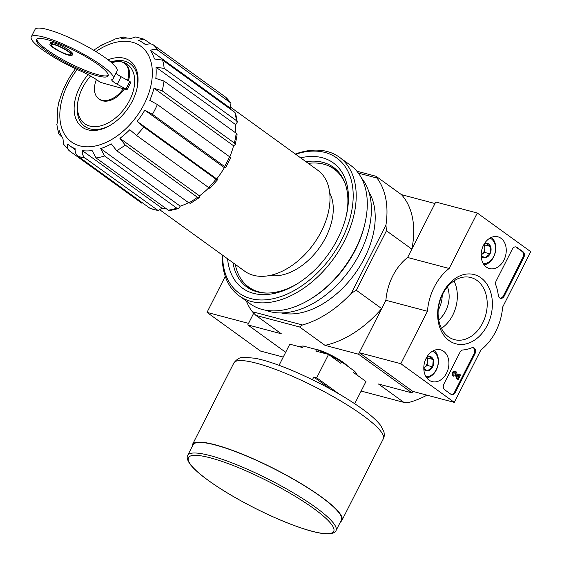 <?xml version="1.0" encoding="UTF-8"?>
<svg xmlns="http://www.w3.org/2000/svg" width="562" height="562" viewBox="0 0 562 562"><rect width="100%" height="100%" fill="white"/><g stroke="black" fill="none" stroke-linecap="round" stroke-linejoin="round"><path stroke-width="0.84" d="M120.767 61.694A36.53 23.407 125.9 0 1 122.333 62.031A36.53 23.407 125.9 0 1 131.318 96.608A36.53 23.407 125.9 0 1 95.582 126.654A36.53 23.407 125.9 0 1 78.469 98.919A36.53 23.407 125.9 0 1 90.58 76.025M111.164 62.319A36.53 23.407 125.9 0 1 118.891 61.476M115.99 73.165A8.599 1.581 -153.1 0 0 121.069 76.727L129.752 81.518A2.15 0.393 -153.1 0 1 130.841 82.235L127.019 89.765A2.15 0.393 -153.1 0 0 125.93 89.049L117.247 84.258A8.599 1.581 -153.1 0 1 111.726 79.72A8.599 1.581 -153.1 0 1 112.056 79.502A45.986 8.451 -153.1 0 0 113.257 78.547A45.986 8.451 -153.1 0 0 76.074 50.208A45.986 8.451 -153.1 0 0 31.24 36.937A45.986 8.451 -153.1 0 0 80.57 71.023A21.489 3.948 -153.1 0 1 98.301 80.893L100.268 82.312L127.019 89.765M124.335 89.056A21.918 14.043 125.9 0 1 99.551 99.383L98.75 98.8A21.918 14.043 -54.1 0 0 123.528 88.473M127.567 80.31A21.918 14.043 -54.1 0 0 124.441 63.281L125.242 63.864A21.918 14.043 125.9 0 1 128.403 80.773M124.441 63.281A21.918 14.043 -54.1 0 0 111.901 62.965M96.425 79.586A21.918 14.043 -54.1 0 0 98.75 98.8M68.353 79.087L68.669 78.884A63.176 40.478 125.9 0 1 75.484 68.712M58.891 101.799L59.481 100.816A63.176 40.478 125.9 0 1 63.703 88.677L68.346 79.08M56.853 124.441L57.486 121.792A63.176 40.478 125.9 0 1 57.647 110.595L57.015 111.824L58.884 101.799M63.499 144.118L62.986 138.617A63.176 40.478 125.9 0 1 59.059 130.068L58.56 133.405L60.282 135.73L61.975 136.959M168.27 210.16A67.686 43.365 -54.1 0 0 176.819 208.172L178.625 208.558L169.794 210.61L168.27 210.16L96.074 157.95L92.112 150.588A63.176 40.478 125.9 0 1 82.347 150.637C82.136 153.911 83.028 156.369 85.038 158.006L158.308 210.652L150.026 208.305L77.837 156.103C75.828 154.48 74.936 152.021 75.146 148.726A63.176 40.478 125.9 0 1 69.709 145.713A63.176 40.478 125.9 0 1 67.735 144.125C66.899 147.04 67.475 149.295 69.463 150.904L141.652 203.107M82.347 150.637L161.912 208.179A63.176 40.478 125.9 0 0 165.945 208.474M209.471 187.357C210.427 188.53 210.146 188.6 208.628 187.553L136.44 135.344L129.808 129.71A63.176 40.478 125.9 0 1 119.917 138.329L125.256 145.087L197.452 197.29L199.215 197.691L190.532 203.311L188.846 202.868L116.657 150.665L111.311 143.907A63.176 40.478 125.9 0 1 100.668 148.6L180.24 206.142A63.176 40.478 125.9 0 0 188.572 202.671M119.917 138.329L199.482 195.871A63.176 40.478 125.9 0 0 208.888 187.736M153.981 88.22L233.553 145.762L235.26 144.631L234.347 143.022L162.151 90.819L153.981 88.22A63.176 40.478 125.9 0 1 149.759 100.359L157.381 104.532A67.686 43.365 125.9 0 1 152.414 114.332L144.792 110.152A63.176 40.478 125.9 0 1 137.156 121.392L216.721 178.934A63.176 40.478 125.9 0 0 224.364 167.694L225.664 167.75L224.603 166.535L152.414 114.332M233.553 145.762A63.176 40.478 125.9 0 1 229.767 156.882M155.976 67.243L235.717 124.68L237.297 122.095L236.363 120.591L164.174 68.381L155.976 67.243A63.176 40.478 125.9 0 1 155.815 78.441L163.992 81.033A67.686 43.365 125.9 0 1 162.151 90.819M235.548 124.785A63.176 40.478 125.9 0 1 235.654 132.864M150.475 50.418L230.048 107.96L230.961 103.289L230.35 102.656L158.161 50.447C155.99 49.049 153.433 49.042 150.475 50.418A63.176 40.478 125.9 0 1 154.402 58.968L162.594 60.113A67.686 43.365 125.9 0 1 164.174 68.381M230.048 107.96A63.176 40.478 125.9 0 1 231.059 109.618M150.862 43.948L143.97 39.164L138.315 40.309A63.176 40.478 125.9 0 1 143.753 43.323A63.176 40.478 125.9 0 1 145.727 44.911C148.677 43.527 151.241 43.541 153.412 44.939A67.686 43.365 125.9 0 1 158.161 50.447M127.089 38.104L123.745 37.008L121.35 38.448A63.176 40.478 125.9 0 1 131.115 38.399L135.667 36.98M94.086 49.962L102.839 44.286L102.151 45.129A63.176 40.478 125.9 0 1 112.793 40.436L114.627 39.122M144.792 110.152L224.364 167.694M137.156 121.392L143.781 127.026L215.977 179.229C217.487 180.276 217.768 180.212 216.813 179.039L216.721 178.934M199.215 197.691L199.482 195.871M178.625 208.558L180.24 206.142M158.308 210.652L161.912 208.179M63.485 144.125L69.463 150.904M230.961 103.289L225.601 97.142L153.412 44.939M237.297 122.095L235.654 113.475L234.783 112.316L162.594 60.113M235.26 144.631L237.122 134.732L236.18 133.243L163.992 81.033M225.664 167.75L230.638 157.943L229.577 156.742L157.381 104.532M210.019 188.277L217.368 179.952L216.813 179.039M100.668 148.6L104.63 155.962L176.819 208.172M329.697 192.864A53.502 34.282 125.9 0 1 319.16 248.137A53.502 34.282 125.9 0 1 269.971 275.464M225.264 276.371L206.999 312.381L248.537 323.375L253.708 313.189L247.772 324.885L285.665 352.29M361.141 391.061L403.874 402.378L409.396 402.315A92.4 59.2 -54.1 0 0 426.994 395.149M412.768 391.384L454.307 402.385L400.832 363.712L359.294 352.711L412.768 391.384L412.009 392.887L358.535 354.222L381.675 308.594L356.28 290.231L386.438 230.778L411.841 249.149L434.981 203.528L401.451 194.642L376.048 176.278L356.856 171.192M314.13 348.918A20.906 3.843 26.9 0 1 332.325 355.816A20.906 3.843 26.9 0 1 347.723 366.248M246.367 301.035A92.4 59.2 -54.1 0 0 252.296 311.692L302.447 324.977L299.595 326.972L255.907 315.394L281.302 333.765L247.772 324.885M403.874 402.378L378.472 384.008L412.009 392.887M358.535 354.222L324.998 345.342A92.4 59.2 -54.1 0 0 381.675 308.594M299.595 326.972L324.998 345.342M368.855 191.888A77.359 49.561 125.9 0 1 354.805 273.912A77.359 49.561 125.9 0 1 281.309 312.95M302.447 324.977A92.4 59.2 -54.1 0 0 351.327 293.287L385.946 225.053A92.4 59.2 -54.1 0 0 376.983 178.049L358.373 173.117M385.946 225.053L386.438 230.778M356.28 290.231L351.327 293.287M411.841 249.149A92.4 59.2 -54.1 0 0 401.451 194.642M376.048 176.278L376.983 178.049M255.907 315.394L252.296 311.692M308.306 163.387A72.842 46.674 125.9 0 1 323.775 164.188A72.842 46.674 125.9 0 1 334.067 169.022A72.842 46.674 125.9 0 1 345.482 184.498M266.971 293.076A72.842 46.674 125.9 0 1 248.692 287.077A72.842 46.674 125.9 0 1 235.274 264.379M334.067 169.022L336.736 170.953A72.842 46.674 125.9 0 1 339.687 173.391M254.607 291.046A72.842 46.674 125.9 0 1 251.369 289.008L248.692 287.077M331.166 167.167A73.404 47.032 125.9 0 1 337.39 170.743M251.369 289.697A73.404 47.032 125.9 0 1 246.03 284.906M230.638 107.216L317.734 170.209A62.312 39.923 125.9 0 1 313.568 244.098A62.312 39.923 125.9 0 1 244.702 271.193L160.282 210.146M108.059 59.804A40.829 26.161 125.9 0 1 124.244 58.265A40.829 26.161 125.9 0 1 136.959 88.613A40.829 26.161 125.9 0 1 110.595 125.073A40.829 26.161 125.9 0 1 76.284 119.741A40.829 26.161 125.9 0 1 88.086 74.662M110.812 62.017A38.68 24.784 125.9 0 1 124.631 61.117A38.68 24.784 125.9 0 1 136.812 89.253M111.15 124.729A38.68 24.784 125.9 0 1 78.181 100.169L78.469 98.919M113.257 78.547L117.079 71.009A45.986 8.451 -153.1 0 0 79.895 42.67A45.986 8.451 -153.1 0 0 35.062 29.4L31.24 36.937M98.139 64.595A40.183 7.383 -153.1 0 0 60.331 44.173A40.183 7.383 -153.1 0 0 36.418 39.558A40.183 7.383 -153.1 0 0 68.908 64.321A40.183 7.383 -153.1 0 0 108.087 75.919A40.183 7.383 -153.1 0 0 98.139 64.595M69.049 51.746A12.462 2.29 -153.1 0 0 57.324 45.41A12.462 2.29 -153.1 0 0 49.906 43.977A12.462 2.29 -153.1 0 0 59.986 51.662A12.462 2.29 -153.1 0 0 72.133 55.259A12.462 2.29 -153.1 0 0 69.049 51.746M72.133 55.259L72.709 54.128A12.462 2.29 -153.1 0 0 69.625 50.615A12.462 2.29 -153.1 0 0 57.9 44.279A12.462 2.29 -153.1 0 0 50.482 42.852L49.906 43.977M36.832 39.059A40.183 7.383 -153.1 0 0 69.484 63.19A40.183 7.383 -153.1 0 0 108.241 75.287M68.079 51.486A10.959 2.016 -153.1 0 0 57.774 45.915A10.959 2.016 -153.1 0 0 51.247 44.658A10.959 2.016 -153.1 0 0 60.113 51.416A10.959 2.016 -153.1 0 0 70.791 54.577A10.959 2.016 -153.1 0 0 68.079 51.486M357.13 375.107A31.802 5.845 -153.1 0 0 354.446 371.11L341.612 361.83L340.846 363.34L328.552 354.439L316.701 377.797L313.793 377.032L312.423 379.729M328.552 354.439L315.809 351.067L316.575 349.564L303.283 346.044L302.518 347.548L289.781 344.176L279.061 365.314M354.727 403.699L365.981 381.514L353.681 372.62L354.446 371.11M316.701 377.797L339.055 393.969M341.612 361.83A31.802 5.845 -153.1 0 0 329.943 355.451M327.042 354.039A31.802 5.845 -153.1 0 0 316.575 349.564M303.283 346.044A31.802 5.845 -153.1 0 0 300.284 346.951L300.284 346.958M336.006 530.626L341.359 520.082A83.162 15.279 -153.1 0 0 320.783 496.646A83.162 15.279 -153.1 0 0 242.538 454.377A83.162 15.279 -153.1 0 0 193.04 444.83L187.687 455.382C187.582 455.417 185.544 458.009 190.42 464.648C193.223 468.202 197.599 472.284 203.57 476.913C216.883 487.113 233.954 497.518 254.79 508.125C274.713 518.143 292.472 525.498 308.067 530.184C315.914 532.502 322.23 533.738 327.014 533.9C335.177 533.879 336.048 530.711 336.006 530.626A83.162 15.279 -153.1 0 0 315.43 507.198A83.162 15.279 -153.1 0 0 237.185 464.922A83.162 15.279 -153.1 0 0 187.687 455.382M340.495 521.782A83.801 15.399 -153.1 0 0 341.935 520.37A83.801 15.399 -153.1 0 0 321.197 496.759A83.801 15.399 -153.1 0 0 242.348 454.159A83.801 15.399 -153.1 0 0 192.464 444.542A83.801 15.399 -153.1 0 0 192.176 446.53M313.793 377.032L330.533 389.136M400.832 363.712L427.436 311.271A49.421 36.846 -75.2 0 1 449.15 268.481L477.286 213.019L530.76 251.692L502.625 307.147A49.421 36.846 -75.2 0 1 480.91 349.936L454.307 402.385M359.294 352.711L385.904 300.27L427.436 311.271M385.904 300.27A49.421 36.846 -75.2 0 1 407.612 257.48L449.15 268.481M407.612 257.48L435.747 202.018L477.286 213.019M442.224 295.036A24.496 18.258 -75.2 0 1 438.198 310.238M444.647 389.733L450.794 394.18A4.299 3.203 -75.2 0 0 451.602 394.566A4.299 3.203 -75.2 0 0 455.382 392.346L474.96 353.744A4.299 3.203 -75.2 0 0 473.387 347.66A4.299 3.203 -75.2 0 0 471.701 347.801A42.979 32.041 -75.2 0 1 462.955 349.971A4.299 3.203 -75.2 0 0 459.997 352.262L443.882 384.029A4.299 3.203 -75.2 0 0 444.647 389.733M504.219 296.076L523.805 257.473A4.299 3.203 -75.2 0 0 523.039 251.776L516.892 247.329A4.299 3.203 -75.2 0 0 516.078 246.943A4.299 3.203 -75.2 0 0 512.305 249.163L496.19 280.93A4.299 3.203 -75.2 0 0 495.86 285.117A42.979 32.041 -75.2 0 1 498.297 295.373A4.299 3.203 -75.2 0 0 500.447 298.296A4.299 3.203 -75.2 0 0 504.219 296.076L503.39 295.851A4.299 3.203 -75.2 0 1 500.039 298.148M480.953 277.825A35.806 26.688 -75.2 0 1 476.358 338.851A35.806 26.688 -75.2 0 1 437.777 310.955A35.806 26.688 -75.2 0 1 480.953 277.825M443.664 351.32A16.424 12.245 -75.2 0 1 447.443 371.18A16.424 12.245 -75.2 0 1 431.925 381.535A16.424 12.245 -75.2 0 1 424.521 362.581A16.424 12.245 -75.2 0 1 440.334 349.782A16.424 12.245 -75.2 0 1 443.664 351.32M501.002 238.302A16.424 12.245 -75.2 0 1 504.781 258.162A16.424 12.245 -75.2 0 1 489.263 268.51A16.424 12.245 -75.2 0 1 481.866 249.563A16.424 12.245 -75.2 0 1 497.672 236.764A16.424 12.245 -75.2 0 1 501.002 238.302M476.948 280.417A32.125 23.948 -75.2 0 1 484.437 318.977A32.125 23.948 -75.2 0 1 454.433 339.638A32.125 23.948 -75.2 0 1 439.512 302.447A32.125 23.948 -75.2 0 1 470.886 277.53A32.125 23.948 -75.2 0 1 476.948 280.417M454.005 280.902A32.125 23.948 -75.2 0 1 441.437 328.349M447.436 286.866A24.496 18.258 -75.2 0 1 438.683 319.918M515.656 246.866A4.299 3.203 -75.2 0 1 516.064 247.104L522.21 251.551A4.299 3.203 -75.2 0 1 522.969 257.255L503.39 295.851M472.965 347.59A4.299 3.203 -75.2 0 1 474.131 353.526L454.546 392.128A4.299 3.203 -75.2 0 1 451.202 394.419M458.213 379.554L456.583 378.753L458.213 379.554L460.545 374.966L459.737 374.383L458.114 377.594L456.646 372.564A2.578 1.925 -75.2 0 0 455.508 371.447A2.578 1.925 -75.2 0 0 453.098 373.105A2.578 1.925 -75.2 0 0 453.703 376.203L454.279 375.072A1.293 0.962 -75.2 0 1 455.178 372.69A1.293 0.962 -75.2 0 1 455.733 373.21L457.412 378.971M457.77 376.414L458.908 374.166L459.737 374.383M453.703 376.203L452.874 375.978A2.578 1.925 -75.2 0 1 452.269 372.887A2.578 1.925 -75.2 0 1 454.679 371.229L455.508 371.447M454.728 372.711A1.293 0.962 -75.2 0 1 454.904 372.992L455.733 373.21M456.583 378.753L454.904 372.992M427.183 356.512A7.446 5.55 -75.2 0 1 428.602 356.196L433.239 359.54L432.684 366.867L427.499 370.843L424.212 368.756M428.602 356.196A7.446 5.55 -75.2 0 1 433.239 359.54A7.446 5.55 -75.2 0 1 432.684 366.867A7.446 5.55 -75.2 0 1 427.499 370.843A7.446 5.55 -75.2 0 1 423.832 369.178M432.705 351.088A13.319 9.933 -75.2 0 1 433.976 351.84A13.319 9.933 -75.2 0 1 437.377 367A13.319 9.933 -75.2 0 1 425.94 376.617M434.096 350.393A15.041 11.212 -75.2 0 1 437.784 366.094A15.041 11.212 -75.2 0 1 426.811 377.91M423.797 367.969L424.556 367.386A6.449 4.805 -75.2 0 1 423.797 367.878M426.516 357.629A6.449 4.805 -75.2 0 1 427.422 361.738L427.696 358.078L426.677 357.341M427.422 361.738A6.449 4.805 -75.2 0 1 424.556 367.386L427.148 365.398L427.422 361.738M423.881 369.887L427.499 370.843M427.148 365.398L432.684 366.867M427.696 358.078L433.239 359.54M484.521 243.494A7.446 5.55 -75.2 0 1 485.947 243.17L490.577 246.521L490.022 253.848L484.844 257.825L481.55 255.731M485.947 243.17A7.446 5.55 -75.2 0 1 490.577 246.521A7.446 5.55 -75.2 0 1 490.022 253.848A7.446 5.55 -75.2 0 1 484.844 257.825A7.446 5.55 -75.2 0 1 481.17 256.153M490.043 238.07A13.319 9.933 -75.2 0 1 491.314 238.822A13.319 9.933 -75.2 0 1 494.715 253.982A13.319 9.933 -75.2 0 1 483.278 263.599M491.434 237.375A15.041 11.212 -75.2 0 1 495.122 253.076A15.041 11.212 -75.2 0 1 484.149 264.892M481.135 254.951L481.894 254.368A6.449 4.805 -75.2 0 1 481.135 254.86M483.854 244.603A6.449 4.805 -75.2 0 1 484.76 248.72L485.034 245.053L484.015 244.315M484.76 248.72A6.449 4.805 -75.2 0 1 481.894 254.368L484.486 252.38L484.76 248.72M481.22 256.862L484.844 257.825M484.486 252.38L490.022 253.848M485.034 245.053L490.577 246.521M206.999 312.381L260.473 351.046L283.241 357.074M295.661 154.241A83.373 53.418 125.9 0 1 324.984 152.45A83.373 53.418 125.9 0 1 318.19 272.141A83.373 53.418 125.9 0 1 222.629 255.232M300.621 157.831A77.359 49.561 125.9 0 1 322.307 157.725A77.359 49.561 125.9 0 1 346.396 215.232A77.359 49.561 125.9 0 1 296.441 284.309A77.359 49.561 125.9 0 1 227.589 258.822M295.345 154.016A85.522 54.795 125.9 0 1 327.274 151.529A85.522 54.795 125.9 0 1 339.357 157.198A85.522 54.795 125.9 0 1 333.638 258.611A85.522 54.795 125.9 0 1 239.124 295.802A85.522 54.795 125.9 0 1 222.313 255.007M339.357 157.198L350.449 165.228A85.522 54.795 125.9 0 1 365.005 223.135A85.522 54.795 125.9 0 1 309.774 299.504A85.522 54.795 125.9 0 1 250.223 303.824L239.124 295.802M365.005 223.135L364.626 224.765A82.726 53.004 125.9 0 1 311.207 298.64L309.774 299.504M361.401 177.929A82.726 53.004 125.9 0 1 349.571 270.132A82.726 53.004 125.9 0 1 265.721 310.245M305.995 161.715A73.868 47.327 125.9 0 1 322.925 162.355A73.868 47.327 125.9 0 1 333.357 167.251A73.868 47.327 125.9 0 1 346.15 216.265M297.34 283.754A73.868 47.327 125.9 0 1 246.788 286.957A73.868 47.327 125.9 0 1 232.963 262.707M85.038 158.006A67.686 43.365 125.9 0 1 77.837 156.103M157.227 210.216A67.686 43.365 125.9 0 1 150.026 208.305M225.601 97.142A67.686 43.365 125.9 0 1 230.35 102.656M234.783 112.316A67.686 43.365 125.9 0 1 236.363 120.591M236.18 133.243A67.686 43.365 125.9 0 1 234.347 143.022M229.577 156.742A67.686 43.365 125.9 0 1 224.603 166.535M143.781 127.026A67.686 43.365 125.9 0 1 136.44 135.344M215.977 179.229A67.686 43.365 125.9 0 1 208.628 187.553M125.256 145.087A67.686 43.365 125.9 0 1 116.657 150.665M197.452 197.29A67.686 43.365 125.9 0 1 188.846 202.868M96.074 157.95A67.686 43.365 -54.1 0 0 104.63 155.962M95.87 51.556A59.094 37.858 125.9 0 1 132.372 42.255A59.094 37.858 125.9 0 1 141.434 109.119A59.094 37.858 125.9 0 1 72.948 142.931A59.094 37.858 125.9 0 1 77.184 69.498M121.069 76.727L117.247 84.258M129.752 81.518L125.93 89.049M338.5 360.003A20.906 3.843 -153.1 0 0 329.437 355.086M327.47 354.158A20.906 3.843 -153.1 0 0 323.902 352.599M313.554 508.406A81.441 14.963 -153.1 0 0 190.968 455.831A81.441 14.963 -153.1 0 0 278.724 519.295A81.441 14.963 -153.1 0 0 313.554 508.406M233.841 362.982C236.988 358.837 240.473 356.933 244.287 357.27L255.218 358.268C266.212 360.474 279.939 365.152 296.399 372.311C321.689 383.516 343.621 395.697 362.195 408.869C370.758 415.016 376.926 420.559 380.699 425.497L383.93 431.728C384.499 435.009 384.296 437.369 383.312 438.81A83.801 15.399 -153.1 0 0 362.574 415.192A83.801 15.399 -153.1 0 0 283.726 372.599A83.801 15.399 -153.1 0 0 233.841 362.982L192.464 444.542M522.969 257.255L523.805 257.473M516.064 247.104L516.892 247.329M522.21 251.551L523.039 251.776M474.131 353.526L474.96 353.744M454.546 392.128L455.382 392.346M69.709 145.713L75.097 149.604M143.753 43.323L145.853 44.848M143.977 39.15L135.674 36.952M123.745 36.987L114.627 39.108M56.832 124.441L58.546 133.412M383.312 438.81L341.935 520.37"/></g></svg>
